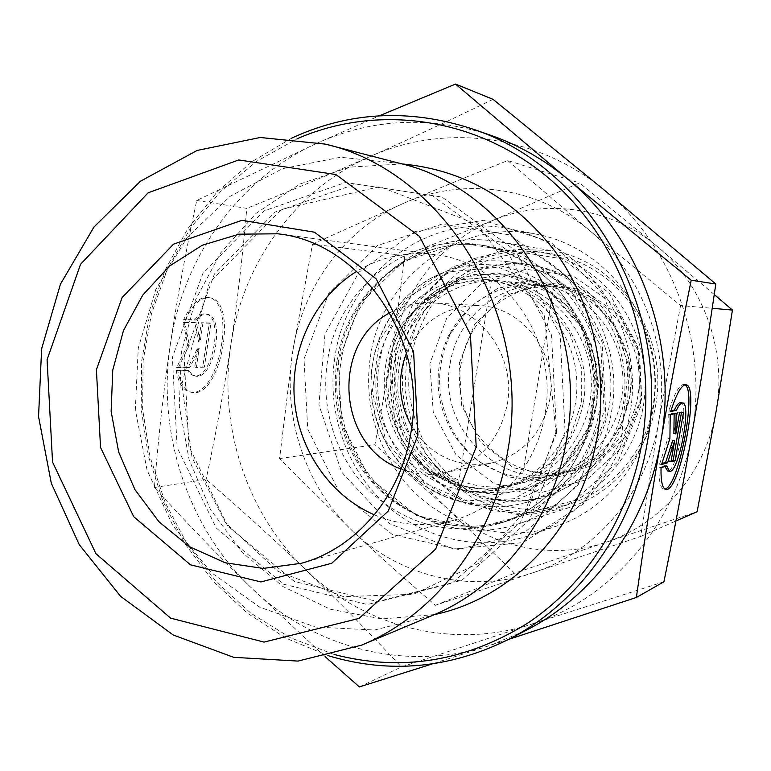 <?xml version="1.0" encoding="UTF-8"?>
<svg xmlns="http://www.w3.org/2000/svg" width="771" height="771" viewBox="0 0 771 771"><rect width="100%" height="100%" fill="white"/><g stroke="black" fill="none" stroke-linecap="round" stroke-linejoin="round"><path stroke-width="0.58" stroke-dasharray="3.85 2.89" d="M389.798 312.814C402.867 305.412 416.88 302.087 431.847 302.839C478.068 304.102 516.618 354.92 507.308 404.158C499.309 441.166 478.242 464.046 444.106 472.825C429.399 475.717 415.049 474.435 401.055 468.98M411.781 426.691C430.777 455.96 457.02 468.161 490.51 463.313C522.497 455.102 542.244 433.851 549.733 399.542C558.464 353.899 522.468 306.81 479.148 305.595C445.31 305.605 421.082 321.449 406.481 353.137M670.76 411.415L668.765 411.039L670.992 410.664M661.036 467.66L659.041 467.265C658.781 481.123 660.448 488.39 664.033 489.065L664.775 489.007M684.947 384.835L683.867 384.43C679.424 384.565 674.394 393.432 668.765 411.039M680.793 402.635C690.006 403.551 676.591 473.201 667.628 470.956M664.93 466.503L664.766 465.578L659.041 467.265M666.742 465.963L664.766 465.578M683.53 412.206L677.497 412.552L673.864 433.524M679.463 412.919L677.497 412.552M674.162 413.854L674.172 413.131L668.226 414.172L667.917 438.256L659.581 464.152L661.923 463.477M676.148 413.507L674.172 413.131M670.221 414.547L668.226 414.172M669.903 438.641L667.917 438.256M661.576 464.547L659.581 464.152M672.659 440.52L669.026 461.424L671.155 460.817M670.982 461.819L669.026 461.424M681.458 412.572L681.583 411.839M176.164 370.437C178.535 383.466 183.353 390.695 190.62 392.121C219.118 398.212 237.256 300.295 208.103 297.5C199.304 296.758 191.16 304.092 183.681 319.512L194.62 319.782C198.263 315.435 201.848 313.498 205.394 313.97C224.438 315.638 212.545 379.901 193.964 375.785L190.215 374.031L187.16 370.08L176.164 370.437L188.77 370.398L191.815 374.349L195.555 376.103C214.116 380.219 226.009 315.927 206.985 314.269C203.448 313.797 199.862 315.734 196.229 320.081L185.31 319.82C192.789 304.4 200.913 297.057 209.702 297.799C238.808 300.574 220.67 398.53 192.21 392.449C184.953 391.022 180.144 383.794 177.783 370.764M183.681 319.512L185.31 319.82M187.16 370.08L188.77 370.398M194.62 319.782L196.229 320.081M204.363 367.16L196.354 367.401L199.178 348.415L189.839 367.594L178.207 367.94L189.319 345.292L184.895 322.663L196.47 322.895L200.123 342.064L202.946 323.03L210.926 323.194L204.363 367.16L202.783 366.851L209.336 322.895L201.347 322.731L198.523 341.755L194.861 322.596L183.267 322.355L187.71 344.974L176.588 367.613L188.24 367.275L197.578 348.106L194.764 367.083L202.783 366.851M194.764 367.083L196.354 367.401M197.578 348.106L199.178 348.415M188.24 367.275L189.839 367.594M176.588 367.613L178.207 367.94M187.71 344.974L189.319 345.292M183.267 322.355L184.895 322.663M194.861 322.596L196.47 322.895M198.523 341.755L200.123 342.064M201.347 322.731L202.946 323.03M209.336 322.895L210.926 323.194M400.255 163.481L340.512 157.245L282.408 168.685L230.095 196.326L187.016 237.651L155.819 289.462L138.269 348.097L135.32 409.652L147.068 470.146L172.849 525.658L211.158 572.458L259.711 607.182L315.445 627.025L374.59 630.023L432.82 615.277M508.542 639.419L490.077 645.394L525.774 630.524M490.067 135.06C430.478 115.775 373.058 118.368 317.806 142.828L379.428 115.795M325.266 656.767L249.9 586.48C311.831 647.621 405.488 673.083 490.077 645.394L432.184 663.956M170.256 345.051C176.925 299.668 185.753 251.471 196.73 200.47L317.806 142.828C238.731 178.14 182.708 257.572 170.256 345.051C157.062 432.473 187.247 525.822 249.9 586.48C217.518 554.898 185.676 521.909 154.402 487.513C158.296 437.957 163.577 390.473 170.256 345.051M154.402 487.513L206.127 479.389C242.74 511.057 276.028 541.271 305.991 570.039C335.905 598.682 367.719 630.986 401.412 666.963L532.057 623.99C452.712 650.117 364.471 626.9 305.991 570.039C246.865 513.688 218.309 426.536 230.847 344.926C224.64 386.425 216.4 431.249 206.127 479.389M359.382 686.932L401.412 666.963M196.73 200.47L246.787 208.372C242.441 257.822 237.14 303.292 230.866 344.782L230.847 344.926M493.055 99.334C448.973 120.748 408.1 139.773 370.437 156.388C332.638 173.099 291.428 190.427 246.787 208.372M334.286 654.521L290.734 637.887L250.96 613.273L216.131 581.652L187.208 544.162L164.965 502.017L149.979 456.557L142.625 409.122L143.098 361.127L151.415 313.98L167.384 269.089L190.63 227.831L220.564 191.545L256.396 161.486L297.114 138.77M291.621 138.173L251.76 161.746L216.796 192.336L187.661 228.852L165.09 270.091L149.622 314.78L141.604 361.609L141.218 409.228L148.437 456.297L163.076 501.487L184.799 543.497L213.056 581.074L247.125 613.032L286.118 638.292L328.938 655.899M434.497 614.574L381.905 618.94L330.393 609.263L282.996 586.596L242.335 552.614L210.531 509.535L189.174 459.892L179.315 406.481L181.416 352.202L195.429 300.015L220.728 252.811L256.088 213.355L299.746 184.115L349.34 167.162L402.009 163.944M374.359 514.835C400.168 525.697 426.662 527.48 453.83 520.165C499.473 507.771 536.886 465.106 544.952 414.133C559.071 339.462 503.848 261.658 434.69 254.594C406.751 251.259 380.787 256.81 356.8 271.276M230.866 344.782C242.74 263.075 295.881 189.04 370.437 156.388C444.366 122.926 537.58 134.231 604.782 190.524C672.601 245.621 708.443 343.5 691.992 433.475C676.88 523.808 611.48 599.096 532.057 623.99L663.937 581.787M583.175 403.464C573.807 446.727 549.183 474.3 509.284 486.183C482.405 492.361 457.29 488.024 433.928 473.172C399.898 451.266 381.173 407.271 387.967 366.398C392.169 341.408 403.426 320.601 421.737 303.957C442.718 285.916 466.956 278.023 494.442 280.268C549.733 284.297 594.393 344.994 583.175 403.464M626.727 403.898C635.111 355.113 611.413 303.128 570.511 279.035C529.61 254.835 476.892 260.598 442.332 291.226C421.515 310.125 408.726 333.708 403.956 361.975C396.236 408.196 417.448 457.926 456.143 482.819C518.131 527.21 615.239 485.306 626.727 403.898M377.597 366.774C384.874 314.289 434.006 273.242 485.431 279.353C532.433 283.844 573.142 326.981 576.621 377.838C580.476 428.666 546.379 477.201 500.504 488.39C432.435 507.646 363.951 437.581 377.597 366.774M334.778 357.754C326.663 410.924 345.659 467.303 384.43 503.434C423.298 539.372 480.188 552.547 530.641 535.132C593.015 513.775 637.395 445.069 632.085 373.839C627.131 302.589 573.354 240.957 508.552 228.775C427.134 211.572 345.736 275.16 334.778 357.754M370.388 356.963C380.97 278.244 459.14 217.827 537.002 234.288C598.98 245.959 650.261 304.535 654.974 372.191C660.015 439.827 617.667 505.15 558.002 525.591C509.747 542.254 455.247 529.85 417.978 495.686C380.797 461.328 362.572 407.618 370.388 356.963M391.35 359.594L394.338 417.082L420.291 468.122L464.691 503.106L519.538 514.941L574.318 500.514L617.831 461.896L640.643 406.519L637.559 345.928L609.235 293.009L561.963 258.796L505.921 249.794L452.51 266.988L411.907 306.222L391.35 359.594M479.861 462.186L509.168 477.066L541.705 480.892L573.711 472.98L601.361 454.042L621.204 426.19L630.707 392.728L628.606 357.783L615.162 325.67L592.109 300.343L562.377 284.788L529.629 280.702L497.777 288.335L470.464 306.588L450.688 333.217C433.697 370.244 436.261 405.864 458.388 440.068L468.286 451.989L479.861 462.186M476.941 459.767L465.761 449.927L456.201 438.41C434.825 405.353 432.348 370.947 448.761 335.173C468.758 299.678 498.798 282.89 538.881 284.827C582.192 288.98 619.547 328.263 622.708 374.523C626.216 420.744 594.875 464.98 552.605 475.302C525.099 481.499 499.878 476.314 476.941 459.767M558.377 281.454C543.044 270.823 526.41 264.26 508.446 261.745C483.88 258.651 460.807 263.017 439.239 274.823C398.925 297.336 374.533 344.82 377.925 392.16C381.356 439.499 412.302 482.993 455.43 499.492C478.473 508.089 501.931 509.101 525.803 502.519C568.323 490.346 602.469 450.881 609.553 403.985C616.627 357.089 595.713 307.562 558.377 281.454M425.871 469.693L411.936 456.924C379.13 421.708 374.879 362.746 402.298 323.194L425.274 298.897L454.717 283.776L487.513 279.68L520.068 287.284L548.673 305.952L569.933 333.708L581.286 367.41L581.324 403.117L570.068 436.627L548.923 464.036L520.464 482.299L488.043 489.489L455.324 485.055L425.871 469.693M436.752 467.583C461.01 485.267 487.686 490.848 516.801 484.294C561.567 473.375 594.807 426.19 591.058 376.797C587.685 327.386 548.017 285.453 502.152 281.058C458.35 276.558 415.791 305.557 401.344 348C386.724 390.386 401.546 440.964 436.752 467.583M632.422 456.567C615.933 480.111 594.518 496.148 568.179 504.687L536.558 510.094C515.038 509.467 494.548 504.533 475.09 495.29C456.827 483.803 441.397 469.154 428.811 451.353C418.258 432.213 411.598 411.743 408.823 389.933C407.599 357.031 417.246 324.89 436.415 298.618C450.756 282.388 467.64 269.677 487.079 260.482C507.482 253.688 528.482 251.365 550.08 253.514C567.861 256.464 584.36 263.162 599.587 273.618C656.738 311.108 672.958 400.255 632.422 456.567M623.315 446.062L641.674 399.108L638.195 348.27L613.61 304.237L573.287 276.105L525.793 269.233L480.728 284.412L446.717 318.115L429.919 363.584L433.254 412.215L456.104 454.977L494.394 483.735L541.097 492.65L587.213 479.398L623.315 446.062M588.456 272.086C628.288 299.697 650.917 351.952 643.997 401.836C637.048 451.729 601.457 494.25 556.45 508.388L524.203 513.891L491.85 510.527L461.54 498.702L435.172 479.34L414.364 453.772L400.371 423.693L393.991 391.003L395.619 357.734L405.16 325.96L422.074 297.683L445.387 274.727L473.702 258.68L505.236 250.72L537.936 251.539C556.074 254.546 572.92 261.388 588.456 272.086M573.836 283.188C558.917 272.876 542.707 266.487 525.205 264.039C505.583 262.564 486.559 265.099 468.142 271.643L443.123 286.359C428.348 299.321 416.523 314.703 407.647 332.513C400.756 351.239 397.489 370.649 397.865 390.724C400.371 410.654 406.384 429.389 415.897 446.939C427.23 463.284 441.147 476.815 457.617 487.523C484.458 501.285 512.599 504.726 542.061 497.844C583.493 485.981 616.733 447.643 623.643 402.125C630.533 356.616 610.189 308.554 573.836 283.188M461.154 363.7C448.77 426.247 510.296 487.898 571.109 470.657C612.078 460.644 642.426 417.94 639.034 373.337C635.988 328.716 599.838 290.802 557.847 286.773C511.954 281.309 467.785 317.382 461.154 363.7M459.352 363.131L474.657 324.167L504.687 295.727L543.921 283.506L584.813 290.33L619.084 315.272L639.525 353.523L641.723 397.21L625.223 437.224L593.641 465.347L553.674 476.102L513.428 467.775L480.68 442.429L461.501 405.18L459.352 363.131M450.081 364.095C437.514 427.751 499.984 490.51 561.77 473.009C598.412 462.099 621.031 437.022 629.647 397.759C639.988 344.676 599.134 289.539 548.268 285.79C501.632 280.239 456.798 316.968 450.081 364.095M714.245 294.503L656.555 245.92L579.541 182.92L492.756 220.458L404.823 255.683L392.362 350.612L374.899 444.703L446.149 507.434L514.575 573.219L605.919 542.292C550.696 561.211 488.082 546.514 446.149 507.434C403.734 468.758 383.062 407.676 392.362 350.612C401.103 293.472 439.769 242.239 492.756 220.458C545.367 198.07 610.401 207.11 656.555 245.92C703.152 283.979 727.342 350.111 716.163 411.126C705.86 472.344 661.267 524.193 605.919 542.292L697.119 511.713M425.033 249.602C357.908 277.338 322.847 361.059 346.391 431.702C369.001 502.653 446.92 547.063 517.129 524.319C564.545 509.554 602.845 464.874 611.461 411.993C626.515 333.67 569.808 251.625 496.736 241.41C471.91 237.429 448.009 240.157 425.033 249.602M415.077 231.522L483.484 220.313L550.87 242.181L603.095 293.867L628.5 365.097L621.253 440.646L583.136 504.176L522.95 542.611L453.724 549.058L389.326 523.576L341.649 472.151L318.924 404.833L324.976 333.93L358.9 272.269L415.077 231.522M655.601 405.411C669.411 334.363 617.629 259.923 550.455 250.469L517.466 249.457L485.634 257.321L457.02 273.358L433.437 296.382L416.311 324.793L406.654 356.751L404.997 390.213L411.435 423.096L425.582 453.329L446.602 478.993L473.24 498.394L503.858 510.161L536.491 513.38L568.988 507.646C612.588 494.057 647.679 453.396 655.601 405.411M312.515 244.137L405.074 202.677C345.447 227.927 302.299 286.677 292.623 351.981L312.515 244.137L404.823 255.683M507.8 160.58L590.499 231.329C537.917 186.717 464.258 176.742 405.074 202.677C437.08 188.982 471.322 174.95 507.8 160.58L579.541 182.92M680.581 305.528L658.607 421.997C671.329 351.547 643.573 275.064 590.499 231.329L680.581 305.528L712.192 308.294M658.607 421.997L640.749 536.375L533.359 572.631C596.05 552.238 646.898 492.698 658.607 421.997M533.359 572.631L435.451 605.302C406.153 580.197 378.715 555.621 353.147 531.576C400.245 576.544 470.782 593.978 533.359 572.631M353.147 531.576L279.584 458.581L292.623 351.981C282.331 417.227 305.509 487.041 353.147 531.576M435.451 605.302L514.575 573.219M279.584 458.581L374.899 444.703M640.749 536.375L675.936 520.984M491.455 280.162L457.55 489.151M522.757 473.818L553.742 286.523M565.085 431.933L529.388 519.991L461.762 580.322L377.607 601.553L294.387 581.488L227.676 525.938L188.847 446.303L184.134 357.089L214.415 273.975L275.045 212.092L355.894 183.99L441.976 197.039L515.568 250.681L560.132 335L565.085 431.933M556.546 433.138L520.531 522.16L452.307 583.117L367.43 604.522L283.526 584.196L216.285 528.029L177.147 447.565L172.376 357.436L202.869 273.464L263.961 210.926L345.466 182.505L432.29 195.661L506.557 249.881L551.535 335.125L556.546 433.138M304.025 358.949L328.562 293.77L377.289 245.612L441.725 224.207L509.737 234.904L567.417 276.818L602.122 342.025L605.939 416.822L578.057 485.017L525.003 532.241L458.523 549.482L392.285 534.515L338.864 491.445L307.696 429.061L304.025 358.949M338.344 361.069L341.563 422.836L369.174 477.712L416.436 515.442L474.869 528.337L533.32 512.966L579.811 471.447L604.185 411.772L600.86 346.401L570.511 289.337L519.962 252.502L460.152 242.894L403.281 261.475L360.124 303.707L338.344 361.069M336.927 361.57C346.622 289.472 416.07 233.584 486.896 245.988C546.369 255.018 596.6 310.935 601.101 376.075C605.987 441.195 564.295 503.733 506.73 521.196C458.909 533.677 416.504 523.297 379.515 490.057C346.054 457.801 329.805 408.264 336.927 361.57M327.396 361.83C320.196 409.122 336.628 459.285 370.456 491.965C407.84 525.649 450.717 536.182 499.097 523.567C557.317 505.901 599.51 442.544 594.557 376.547C589.998 310.52 539.151 253.871 478.993 244.735C407.348 232.187 337.178 288.826 327.396 361.83M546.918 284.721C508.725 260.261 470.079 258.073 430.97 278.177C391.716 300.112 367.95 346.439 371.256 392.641C374.61 438.844 404.775 481.287 446.766 497.362C497.864 517.274 560.324 492.669 585.729 439.807C611.596 387.225 593.843 317.199 546.918 284.721M545.531 286.137L580.524 325.323L595.694 376.913L587.704 430.083L558.377 473.645L514.19 498.77L464.412 500.928L418.923 480.362L386.242 441.581L372.229 392.14L379.351 341.264L406.433 298.406L448.703 271.855L498.317 267.229L545.531 286.137M402.298 323.194L435.798 290.175L473.018 274.63L508.349 274.023L540.394 284.894L569.653 307.995L591.174 343.664L598.595 383.023C597.795 402.385 593.448 420.754 585.555 438.15C575.802 454.398 563.466 467.968 548.557 478.839L518.902 491.811L473.452 492.852L432.011 473.876L417.256 460.354C382.561 423.115 378.069 360.867 407.069 319.03L431.384 293.327L462.552 277.3L497.305 272.915L531.836 280.914L562.194 300.632L584.765 330.007L596.812 365.695L596.85 403.512L584.89 438.988L562.435 467.997L532.231 487.291L497.844 494.866L463.178 490.134L431.991 473.866L417.256 460.354L411.936 456.924M433.61 472.392L403.31 436.579L390.319 390.878L396.94 343.827L422.074 304.227L461.251 279.757L507.154 275.575L550.773 293.086L583.049 329.236L597.033 376.788L589.661 425.785L562.618 465.973L521.803 489.228L475.755 491.31L433.61 472.392M444.106 472.825L490.51 463.313M431.847 302.839L479.148 305.595M685.824 384.787L683.867 384.43M665.44 489.344L664.033 489.065M190.62 392.121L192.21 392.449M208.103 297.5L209.702 297.799M193.964 375.785L195.555 376.103M205.394 313.97L206.985 314.269M555.93 432.232L528.916 506.769L478.579 563.341L413.458 594.306L343.432 596.619L278.023 571.359L225.479 522.805L192.095 457.723L181.763 384.488L209.317 282.938L281.367 209.452L379.862 186.669L477.827 224.602L544.413 315.696L555.93 432.232M434.69 254.594L277.666 233.796M453.83 520.165L301.413 563.273M433.928 473.172L456.143 482.819M421.737 303.957L442.332 291.226M500.504 488.39L509.284 486.183M485.431 279.353L494.442 280.268M338.373 361.329C331.251 408.09 347.49 457.743 380.72 489.961C417.4 523.143 459.41 533.551 506.73 521.196L499.097 523.567C547.805 507.944 587.945 462.783 593.93 398.27C594.489 380.498 592.668 362.987 588.466 345.736C582.134 326.355 572.246 307.831 558.802 290.156C536.944 266.255 509.024 250.536 478.993 244.735L486.896 245.988C416.86 233.729 348.126 289.192 338.373 361.329M537.002 234.288L508.552 228.775M558.002 525.591L530.641 535.132M456.201 438.41L458.388 440.068M448.761 335.173L450.688 333.217M439.239 274.823L430.97 278.177L417.593 286.928L405.546 297.529L395.041 309.759L386.252 323.386L379.351 338.151L374.446 353.764L371.622 369.935L370.918 386.367L372.354 402.761L378.243 426.074L389.374 449.291L404.987 469.52L424.407 485.817L446.766 497.362L455.43 499.492M538.881 284.827L502.152 281.058M552.605 475.302L516.801 484.294M550.08 253.514L537.936 251.539M568.179 504.687L556.45 508.388M525.205 264.039L508.446 261.745M542.061 497.844L525.803 502.519M561.77 473.009L571.109 470.657M548.268 285.79L557.847 286.773M550.455 250.469L496.736 241.41M568.988 507.646L517.129 524.319"/><path stroke-width="1.16" d="M401.055 468.98C337.476 446.862 330.055 343.827 389.798 312.814M406.481 353.137C396.959 378.465 398.732 402.982 411.781 426.691M670.76 411.415C676.389 393.798 681.41 384.922 685.824 384.787C700.357 384.69 679.897 492.544 665.98 489.46C662.414 488.795 660.766 481.528 661.036 467.66L666.742 465.963L669.575 471.341C678.634 473.567 692.079 402.684 682.537 402.963C680.783 402.838 678.721 405.344 676.35 410.471L670.76 411.415M664.775 489.007C678.345 488.236 697.235 390.618 684.947 384.835M670.992 410.664L674.374 410.105C676.745 404.977 678.817 402.472 680.581 402.597L680.793 402.635M676.35 410.471L674.374 410.105M669.257 471.283L667.628 470.956L664.93 466.503M679.463 412.919L683.53 412.206L675.126 460.615L670.982 461.819L674.606 440.896L667.609 462.793L661.576 464.547L669.903 438.641L670.221 414.547L676.148 413.507L675.82 433.9L679.463 412.919M675.82 433.9L673.864 433.524L674.162 413.854M661.923 463.477L665.643 462.407L672.659 440.52L674.606 440.896M667.609 462.793L665.643 462.407M671.155 460.817L673.189 460.229L681.458 412.572M675.126 460.615L673.189 460.229M507.867 450.322C532.925 314.539 443.518 170.921 325.343 144.119L260.241 137.489L197.145 150.432L140.505 181.195L94.004 226.973L60.427 284.181L41.624 348.81L38.55 416.629L51.32 483.292L79.201 544.567L120.633 596.368L173.215 634.996L233.68 657.326L297.991 661.084L361.464 645.182C435.066 615.075 493.7 539.478 507.867 450.322M476.199 446.997L435.682 549.058L359.035 618.4L264.067 642.098L170.613 618.149L95.97 553.742L52.553 462.108L47.079 359.729L80.56 264.251L148.099 192.817L238.75 159.954L335.915 174.535L419.511 236.427L470.397 334.306L476.199 446.997M417.93 435.143L413.603 351.672L376.219 278.89L314.433 232.187L241.921 220.333L173.542 244.156L122.097 297.567L96.404 369.752L100.538 447.431L133.73 516.715L190.485 564.825L260.906 581.941L331.713 563.273L388.276 511.038L417.93 435.143M361.464 645.182L432.82 615.277C500.273 587.656 553.684 519.355 566.646 439.229C589.507 317.257 508.523 188.211 400.255 163.481L325.343 144.119M379.428 115.795L455.516 84.068L567.427 178.872L691.211 280.239C679.685 336.985 669.594 390.434 660.93 440.588C678.47 343.596 639.93 238.008 567.427 178.872C543.777 159.318 517.987 144.717 490.067 135.06L471.283 128.584C408.881 108.46 348.993 111.66 291.621 138.173M328.938 655.899C389.528 673.912 449.252 668.486 508.118 639.631L525.774 630.524C594.239 595.761 646.927 523.711 660.901 440.742C652.227 490.992 644.055 543.227 636.374 597.467L508.542 639.419M432.184 663.956L359.382 686.932L325.266 656.767M455.516 84.068L493.055 99.334L604.782 190.524L715.796 284.007L691.211 280.239M297.114 138.77C376.807 103.873 475.717 116.7 548.287 177.783C620.665 238.875 658.791 344.791 641.896 443.248C628.876 518.025 585.999 584.245 527.846 623.035C466.089 661.46 401.566 671.955 334.286 654.521M508.118 639.631C578.501 603.895 632.76 529.542 647.081 443.817C672.572 309.479 589.227 165.967 471.283 128.584M402.009 163.944C463.063 169.668 513.949 198.648 554.686 250.864C592.099 301.962 608.261 370.514 597.583 434.574C583.117 524.868 514.344 597.978 434.497 614.574M636.374 597.467L663.937 581.787C674.702 528.52 684.06 479.08 691.992 433.475C699.943 387.919 707.884 338.103 715.796 284.007M410.991 432.194C401.344 495.743 356.125 548.46 301.413 563.273L263.123 568.429L225.084 562.734L189.685 546.812L159.048 521.871L134.925 489.604L118.667 452.028L111.13 411.396L112.759 370.099L123.466 330.576L142.712 295.177L169.456 266.111L202.204 245.274L239.029 234.182L277.666 233.796C360.587 242.036 427.944 339.038 410.991 432.194M356.8 271.276C315.262 296.845 290.686 347.644 294.291 398.193C297.972 448.732 329.583 495.483 374.359 514.835M675.936 520.984L697.119 511.713L716.163 411.126L732.45 310.058L714.245 294.503M712.192 308.294L732.45 310.058M665.98 489.46L665.44 489.344M682.537 402.963L680.581 402.597"/></g></svg>
